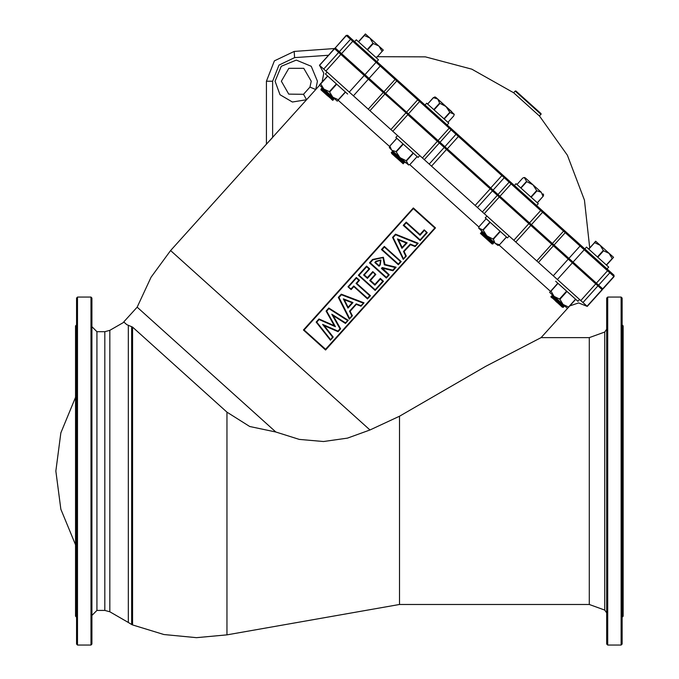 <?xml version="1.0" encoding="UTF-8"?>
<svg xmlns="http://www.w3.org/2000/svg" width="679" height="679" viewBox="0 0 679 679"><rect width="100%" height="100%" fill="white"/><g stroke="black" fill="none" stroke-linecap="round" stroke-linejoin="round"><path stroke-width="1.02" d="M75.522 397.308L60.855 432.888L55.856 471.056L60.855 509.216L75.522 544.796M346.222 35.427L347.631 35.35L351.909 39.204L347.809 35.52L346.222 35.427L335.239 47.988L346.409 35.588L350.508 39.28L351.909 39.204L353.386 40.536L351.909 39.204M335.316 49.397L335.239 47.988L564.911 254.778L602.876 288.965L601.509 289.084M589.703 247.852L584.475 200.11L567.389 155.228L539.55 116.092L541.053 113.682L515.896 91.028L515.191 91.062L541.087 114.386M377.371 56.671L425.402 56.883L471.82 69.182L513.655 92.768L539.55 116.092M513.655 92.768L515.191 91.062M516.999 92.03L539.941 112.68M569.825 305.923L578.627 302.944L587.242 306.373L353.403 95.824L368.391 79.18L340.892 54.413L353.386 40.536L614.011 275.199L609.725 271.345L609.801 272.754L609.419 272.415L350.508 39.28L339.339 51.68L339.415 53.089M353.403 95.824L349.261 92.098L376.752 61.568L420.293 100.781L407.943 114.496L368.391 79.18M392.802 131.302L407.79 114.658L437.395 141.308L449.888 127.423L456.067 132.991L456.042 134.306L444.872 146.706L443.565 146.868M493.073 191.444L493.098 190.128L504.268 177.728L505.575 177.567L510.472 181.972L509.165 182.133L497.996 194.534L497.97 195.849M513.859 240.307L541.35 209.777L580.197 244.754L580.087 245.993L568.917 258.393L567.703 258.64M541.053 337.633L485.714 366.321L399.473 416.185L399.473 604.48L589.296 604.48L589.296 337.633L541.053 337.633L567.432 308.436L549.608 292.386L549.956 291.987M567.432 308.436L575.733 299.363M606.551 265.133L613.544 257.366L612.322 258.733L609.063 253.335L603.436 250.738L600.117 245.28L594.422 242.615L595.644 241.249L613.544 257.366M595.721 241.317L588.651 249.015M606.389 264.988L612.161 258.58L606.389 264.988M597.435 256.934L603.207 250.526L597.435 256.934M537.293 202.775L543.064 196.367L541.222 192.25L536.86 190.791L532.913 184.773L526.709 181.649L524.298 177.44L522.779 178.102L517.008 184.51M541.163 192.191L525.291 177.898L541.163 192.191M536.605 205.508L538.269 203.658L537.488 202.945L516.074 183.669L514.41 185.52M492.351 240.833L481.691 231.912L493.557 243.269L481.521 233.007M493.149 242.81L481.021 232.642L492.411 243.651L480.851 233.746M488.795 238.677L481.105 232.549L491.757 242.666L492.979 243.905L492.283 243.88L480.359 233.381M485.977 235.095L493.616 242.395L482.183 232.26M482.803 232.235L481.776 231.811L482.175 232.252L493.65 243.167L485.884 237.141M492.487 243.549L481.055 233.415L488.608 240.816M482.234 235.078L491.783 243.676M520.742 187.871L526.505 181.463M520.997 188.1L526.768 181.692M537.335 202.817L543.064 196.367M531.156 197.25L536.928 190.85M530.859 196.986L536.631 190.578M543.047 193.888L543.607 194.831L543.107 196.409M482.421 231.895L493.625 242.395L486.546 236.402M481.691 231.912L492.954 243.133L492.979 243.905M481.021 232.651L492.165 244.016M493.455 242.573L493.65 243.167M481.878 232.498L492.793 243.311M488.133 239.415L481.055 233.415M509.123 236.037L507.451 237.888L485.256 217.9L486.919 216.049M494.27 242.556L478.695 228.127M495.127 243.328L497.996 245.484L499.515 244.822L495.178 243.379L493.344 239.254L500.338 231.48M493.344 239.254L486.868 235.902L483.176 230.105L490.179 222.33M483.176 230.105L478.687 228.093L479.187 226.514L486.189 218.74M499.472 244.779L506.475 237.005M499.515 244.822L506.517 237.047M482.922 229.875L489.924 222.101M493.039 238.983L500.041 231.208M481.131 230.733L481.988 231.497M607.034 268.918L608.698 267.068L606.279 264.886L586.503 247.08L584.84 248.93M551.518 295.976L563.4 307.341L551.518 295.976M552.188 295.238L564.147 306.501L552.273 295.144L563.451 306.467L556.457 300.551M558.545 302.673L551.552 296.757L562.781 307.214L551.373 297.105M550.856 296.715L552.112 297.996M562.959 306.866L550.941 296.621L562.348 307.205M559.216 301.934L552.214 296.01L563.29 306.653L564.062 306.602L552.044 296.358M563.629 306.127L552.222 296.01M563.324 304.744L552.706 295.62M559.173 301.001L552.791 295.255M551.526 297.461L550.915 296.918M597.766 257.222L603.529 250.814M588.812 249.168L594.583 242.759M595.644 241.249L594.422 242.615M560.116 301.849L564.113 305.728L557.12 299.812M562.781 307.214L555.787 301.289M553.096 295.535L561.448 303.869M563.485 307.239L560.786 304.608M579.543 299.447L577.88 301.298L555.685 281.31M568.73 307.137L563.027 304.464L559.946 299.227L566.948 291.452M559.946 299.227L554.072 296.409L550.992 291.164L557.994 283.389M550.992 291.164L549.608 292.386M550.83 291.019L557.832 283.245M559.615 298.938L566.617 291.155M568.569 306.993L575.571 299.218M427.677 104.082L433.448 97.674L437.743 99.075L439.619 103.233L446.044 106.552L449.795 112.4L454.234 114.352L453.733 115.939L447.962 122.339M451.79 111.721L435.918 97.428L454.234 114.352M435.918 97.428L434.925 96.97L433.448 97.674M425.037 105.05L426.701 103.2L448.726 123.026L447.232 125.038M392.479 152.164L403.861 163.164L391.316 152.546L402.783 163.444M403.937 163.07L391.316 152.537M391.808 152.902L403.275 163.809L391.766 153.615M397.045 156.06L403.75 162.476L404.523 162.425L391.978 151.799L403.445 162.705M394.524 152.75L404.608 162.332L392.072 151.706L398.879 158.801M400.899 158.487L392.844 151.663L404.115 161.967M404.073 161.347L404.523 162.425M444.236 118.986L449.999 112.578M443.973 118.749L449.744 112.349M427.634 104.04L433.406 97.632M433.813 109.599L439.576 103.191M434.11 109.871L439.882 103.463M404.455 161.695L392.844 151.655L399.541 158.063M403.903 162.298L393.455 153.403L391.41 152.444M396.375 156.798L403.08 163.215L394.94 156.476M392.683 151.833L392.072 151.706M403.75 162.476L392.012 152.571M358.419 41.716L365.412 33.95L383.245 50L365.489 34.009M383.312 50.068L376.319 57.834M354.608 41.631L356.271 39.781L376.047 57.588L378.466 59.769L376.803 61.619M322.143 88.694L333.499 99.669L320.955 89.051L332.396 99.932M326.107 93.388L332.727 99.728L320.955 89.042L333.389 98.981L323.951 91.359M321.481 89.433L332.914 100.314L321.201 90.078M326.769 92.641L333.389 98.981L334.17 98.93L321.625 88.304L333.066 99.193M333.55 98.803L321.821 88.907L321.71 88.211L334.246 98.837L327.711 92.59M323.552 88.847L333.728 98.455M334.17 98.93L334.085 98.336M332.837 100.407L331.428 99.287M367.534 49.923L373.297 43.515L378.84 46.045L382.09 51.426M358.58 41.86L364.351 35.461L369.894 37.982L372.975 43.227L367.212 49.626L372.975 43.227L373.297 43.515M376.158 57.69L377.04 56.705M365.412 33.95L364.19 35.308L365.412 33.95M326.76 91.733L322.483 88.168L329.103 94.5M321.651 89.085L328.441 95.238M320.895 89.798L327.77 95.977M333.779 98.056L324.621 90.621M347.648 93.999L325.453 74.011L327.117 72.161M337.276 101.196L338.498 99.838L337.276 101.196L319.376 85.079L320.598 83.721L319.376 85.079M327.601 75.946L320.598 83.721L323.858 89.119L329.391 91.631L332.803 97.173L338.498 99.838L345.501 92.064M338.337 99.694L345.339 91.92M329.714 91.928L336.716 84.154M329.391 91.631L336.385 83.856M320.76 83.865L327.762 76.09M397.546 135.579L395.891 137.438L404.777 145.442L418.077 157.409L419.741 155.559M405.745 162.858L404.896 162.086M392.606 151.027L408.597 165.005M396.816 138.27L389.814 146.044L389.313 147.623L391.758 150.254M389.814 146.044L391.698 150.203L395.993 151.604L402.995 143.829M389.856 146.078L396.859 138.304M395.993 151.604L400.007 157.681L406.178 160.77L408.622 165.005L410.141 164.343L417.144 156.569M406.415 160.982L413.409 153.208M406.152 160.753L413.155 152.979M396.29 151.875L403.292 144.101M309.997 87.116L303.555 94.271L288.711 94.118L281.335 81.234L288.804 68.299L303.742 68.299L311.203 81.234L309.997 87.116L315.718 89.569L319.588 85.274M622.151 619.061L622.151 582.82M622.151 322.101L622.151 314.937M622.151 392.123L622.151 323.043M622.151 542.81L622.151 298.056L621.158 297.054L607.713 297.054L606.72 298.056L606.72 644.057L607.713 645.05L607.713 297.054M91.945 589.992L91.945 582.82M91.945 392.123L91.945 337.387M91.945 502.952L91.945 488.608M90.952 297.054L90.952 645.05L91.945 644.057L91.945 298.056L90.952 297.054L77.508 297.054L76.515 298.056L76.515 644.057L77.508 645.05L77.508 297.054M76.014 325.436L76.014 616.676L75.522 616.176L75.522 325.928L76.515 324.935M622.651 325.436L622.651 616.676L623.144 616.176L623.144 325.928L622.151 324.935M622.151 575.656L622.151 549.982M621.158 297.054L621.158 645.05L622.151 644.057L622.151 453.496M399.473 604.48L226.964 634.89L226.964 412.119L132.541 327.1L126.769 324.638L123.79 321.956L137.116 307.163L151.052 277.176L170.633 250.526L266.855 143.685M226.964 634.89L196.494 637.7L163.885 634.483L132.541 624.943L132.541 327.1M132.541 604.777L132.541 624.943L131.624 624.468L131.624 326.574M303.555 94.271L306.594 99.703L315.718 89.569L317.433 81.234L311.237 66.27L296.273 60.075L281.31 66.27L275.114 81.234L280.003 94.754L292.403 102.037L306.594 99.703L266.397 144.169L266.397 81.234L274.409 60.872L294.143 51.434L334.399 48.565L340.892 54.413L325.903 71.066L323.688 69.071L338.677 52.419M137.116 307.163L275.81 432.039L299.227 439.364L323.527 441.477L347.495 438.082L369.936 429.977L399.473 416.185M267.153 143.379L267.798 142.683M269.631 140.714L270.565 139.704M271.048 139.17L272.627 137.43L272.627 81.234L278.967 65.116L294.584 57.647L328.543 55.22L319.486 65.286L323.773 73.188L322.118 82.04M319.486 65.286L323.688 69.071M328.984 54.736L330.478 53.064M330.537 52.987L331.208 52.232M331.7 51.68L332.175 51.129M333.796 49.261L328.543 55.22M325.589 349.999L303.394 330.011L413.324 207.918L435.519 227.906L325.589 349.999L325.555 349.295L434.815 227.94L435.519 227.906M330.393 340.204L316.142 322.101L318.969 318.96L334.246 325.648L326.047 311.101L328.831 308.003L348.268 320.352L345.475 323.442L333.185 315.667L340.612 328.848L338.066 331.683L324.214 325.631L333.211 337.073L330.393 340.204L332.557 337.047L322.601 324.384L337.938 331.08L340.001 328.78L331.785 314.19L333.185 315.667M349.379 319.113L338.354 297.427L341.291 294.168L364.003 302.868L360.999 306.204L356.339 304.396L350.135 311.279L352.376 315.777L349.379 319.113L351.781 315.701L349.541 311.194L356.195 303.81L356.339 304.396M351.119 289.619L347.954 286.767L356.348 277.448L359.514 280.3L356.738 283.372L370.445 295.713L367.517 298.972L353.81 286.631L351.119 289.619L351.077 288.914L353.767 285.927L367.483 298.268L369.741 295.747L370.445 295.713M375.173 290.468L358.3 275.275L366.592 266.075L369.732 268.892L364.317 274.919L367.364 277.66L372.779 271.642L375.869 274.426L370.454 280.444L374.893 284.442L380.308 278.424L383.465 281.259L375.173 290.468L375.139 289.763L382.761 281.293L380.342 279.12L374.927 285.146L369.749 280.478L375.164 274.46L375.869 274.426M386.359 278.042L369.486 262.849L372.55 259.446L383.414 257.239L385.001 264.471L396.095 267.229L392.937 270.743L382.37 268.095L389.254 274.834L386.359 278.042L386.326 277.338L388.549 274.868L381.403 268.434L382.201 267.543L392.768 270.183L392.937 270.743M398.335 264.742L381.462 249.558L384.331 246.367L401.204 261.559L398.335 264.742L398.293 264.046L400.5 261.593L401.204 261.559M403.216 259.344L392.538 237.387L395.543 234.17L418.179 243.294L415.107 246.587L410.456 244.695L404.124 251.485L406.288 256.051L403.216 259.344L405.694 255.958L403.53 251.4L410.328 244.101L410.456 244.695M420.148 240.519L403.275 225.326L406.169 222.118L419.97 234.544L424.188 229.867L427.252 232.625L420.148 240.519L420.114 239.814L426.548 232.659L424.188 229.867M424.324 159.684L439.313 143.04L438.048 141.894L437.395 141.308L422.397 157.952M439.313 143.04L602.256 289.746L587.259 306.399M226.964 412.119L249.685 426.463L275.81 432.039M622.151 627.175L622.151 620.003M622.151 439.16L622.151 406.458M91.945 611.889L91.945 604.726M91.945 314.937L91.945 307.765M91.945 542.81L91.945 535.646M91.945 471.056L91.945 453.496M91.945 439.16L91.945 406.458M349.261 92.098L325.903 71.066M406.254 242.997L398.48 239.874L402.129 247.428L406.254 242.997L407.12 242.802L401.993 248.302L402.129 247.428M374.816 262.501L375.945 261.254L380.911 259.947L380.257 264.903L379.018 266.278L374.816 262.501L375.521 262.467L378.975 265.574L379.884 264.572L380.571 260.312L376.31 261.585L375.521 262.467M392.768 270.183L395.17 267.509L384.331 264.818L383.075 257.604L372.915 259.785L370.191 262.815L386.326 277.338M352.129 302.783L344.321 299.795L348.081 307.264L352.129 302.783L352.978 302.571L347.971 308.139L348.081 307.264M344.321 299.795L343.294 298.879L352.978 302.571M350.135 311.279L349.541 311.194M352.376 315.777L351.781 315.701M356.195 303.81L360.863 305.618L360.999 306.204M360.863 305.618L364.003 302.868M338.354 297.427L338.948 297.504L349.49 318.247M363.155 303.072L341.427 294.754L341.291 294.168M340.612 328.848L340.001 328.78M331.785 314.19L345.39 322.797L345.475 323.442M338.066 331.683L337.938 331.08M345.39 322.797L348.268 320.352M324.214 325.631L322.601 324.384M347.504 320.454L328.916 308.648L328.831 308.003M333.211 337.073L332.557 337.047M328.916 308.648L326.658 311.169L326.047 311.101M326.658 311.169L335.418 326.709L334.246 325.648M316.142 322.101L316.787 322.126L330.418 339.432M335.418 326.709L319.096 319.554L318.969 318.96M427.252 232.625L426.548 232.659M424.231 230.571L420.012 235.248L419.97 234.544M403.275 225.326L403.98 225.292L420.114 239.814M420.012 235.248L406.203 222.822L406.169 222.118M398.48 239.874L397.47 238.94L407.12 242.802M404.124 251.485L403.53 251.4M406.288 256.051L405.694 255.958M410.328 244.101L414.979 246.002L415.107 246.587M414.979 246.002L418.179 243.294M392.538 237.387L393.141 237.48L403.343 258.47M417.313 243.489L395.67 234.764L395.543 234.17M381.462 249.558L382.158 249.516L398.293 264.046M400.5 261.593L384.365 247.071L384.331 246.367M378.975 265.574L379.018 266.278M379.884 264.572L380.257 264.903M380.911 259.947L380.571 260.312M382.37 268.095L382.201 267.543M382.107 268.392L381.403 268.434M395.17 267.509L396.095 267.229M389.254 274.834L388.549 274.868M384.331 264.818L385.001 264.471M383.075 257.604L383.414 257.239M369.486 262.849L370.191 262.815M370.454 280.444L369.749 280.478M374.893 284.442L374.927 285.146M375.164 274.46L372.779 271.642M380.308 278.424L380.342 279.12M372.822 272.347L367.398 278.365L367.364 277.66M383.465 281.259L382.761 281.293M367.398 278.365L363.613 274.953L364.317 274.919M363.613 274.953L369.028 268.935L369.732 268.892M358.3 275.275L359.004 275.241L375.139 289.763M369.028 268.935L366.626 266.771L366.592 266.075M367.517 298.972L367.483 298.268M353.81 286.631L353.767 285.927M369.741 295.747L356.034 283.406L356.738 283.372M356.034 283.406L358.809 280.334L359.514 280.3M347.954 286.767L351.077 288.914M358.809 280.334L356.382 278.152L356.348 277.448M303.394 330.011L304.099 329.969L325.555 349.295M413.324 207.918L413.358 208.623L304.099 329.969M601.331 288.914L602.731 288.838L613.901 276.438L609.801 272.754L598.64 285.155L597.231 285.222M602.918 289.008L614.088 276.608L613.824 275.037M552.944 245.348L554.081 245.034L565.251 232.634L565.446 231.471M446.612 149.609L459.114 135.732M490.034 188.703L502.528 174.826M368.943 79.672L369.062 78.441L380.223 66.041L381.445 65.795M383.703 92.964L383.898 91.801L395.059 79.401L396.197 79.078M438.676 142.463L439.984 142.301L451.145 129.901L451.17 128.577M406.509 113.503L406.534 112.188L417.704 99.788L419.011 99.626M385.579 94.653L385.604 93.337L396.765 80.937L398.072 80.776M551.068 243.659L552.375 243.498L563.545 231.098L563.57 229.782M530.129 224.808L531.436 224.647L542.606 212.247L542.631 210.931M484.263 213.656L511.754 183.126M580.766 300.542L608.248 270.013M557.408 279.51L584.891 248.981M123.994 322.143L109.828 330.325L109.828 611.787L104.855 610.446L104.855 331.658L96.927 331.658L91.945 326.675M104.855 610.446L96.927 610.446L96.927 331.658M589.296 604.48L604.751 610.098L604.751 332.006L606.72 329.196M131.624 624.468L128.289 622.439L128.289 325.411M338.176 100.203L389.525 146.443M409.776 164.674L478.899 226.913M499.15 245.144L550.499 291.384M170.633 250.526L369.936 429.977M434.815 227.94L413.358 208.623M587.08 306.229L602.069 289.585M553.266 275.784L568.255 259.132M538.43 262.425L553.419 245.773M475.164 205.457L490.153 188.813M431.505 166.151L446.493 149.499M368.239 109.183L383.228 92.539M319.588 65.379L334.577 48.735M429.221 164.097L444.21 147.445M390.883 129.57L405.872 112.926M369.945 110.719L384.934 94.075M515.785 242.038L530.774 225.386M536.716 260.889L551.713 244.236M482.345 211.924L497.334 195.272M477.447 207.519L492.436 190.867M582.981 302.537L597.97 285.893M406.203 222.822L403.98 225.292M401.993 248.302L397.47 238.94M395.67 234.764L393.141 237.48M384.365 247.071L382.158 249.516M366.626 266.771L359.004 275.241M356.382 278.152L348.65 286.733M347.971 308.139L343.294 298.879M341.427 294.754L338.948 297.504M319.096 319.554L316.787 322.126M375.945 261.254L376.31 261.585M372.915 259.785L372.55 259.446M266.397 81.234L272.627 81.234M294.143 51.434L294.584 57.647M335.061 47.827L335.129 49.236M614.088 276.608L614.011 275.199M524.298 177.44L525.291 177.898M564.521 305.822L563.952 305.915M551.518 295.985L551.713 296.579M563.952 305.906L564.147 306.501M403.241 163.036L403.852 163.164M391.511 153.14L391.316 152.546M403.75 162.468L403.937 163.062M332.888 99.541L333.491 99.669M321.71 88.211L322.483 88.16M321.659 89.085L321.048 88.957M96.927 610.446L91.945 615.429M90.952 645.05L77.508 645.05M76.014 616.676L76.515 617.169M622.651 616.676L622.151 617.169M621.158 645.05L607.713 645.05M604.751 610.098L606.72 612.908M589.296 337.633L604.751 332.006M109.828 330.325L104.855 331.658M109.828 611.787L128.289 622.439"/></g></svg>

